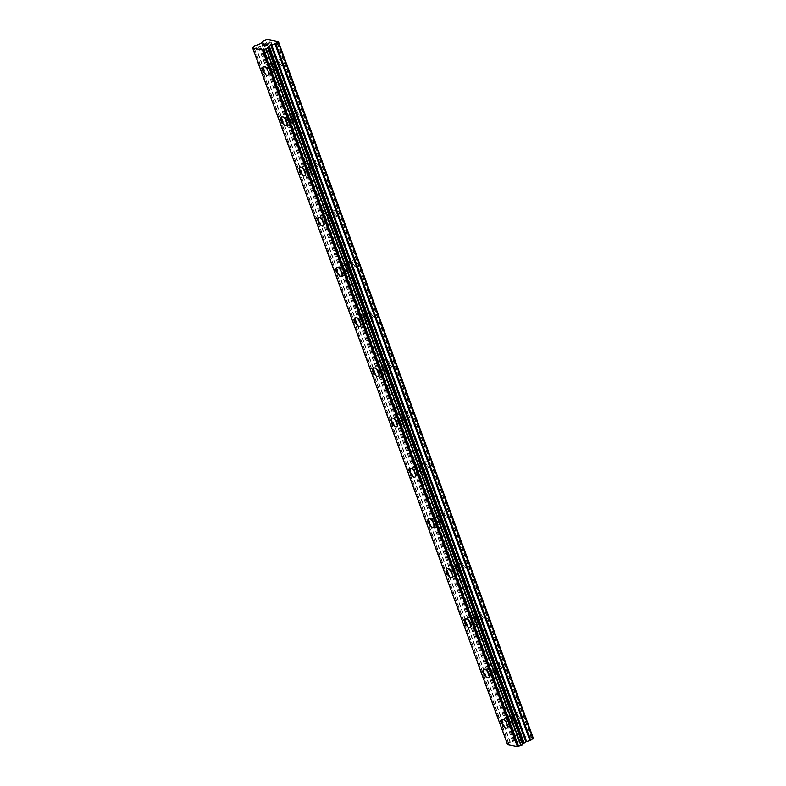<?xml version="1.0" encoding="UTF-8"?>
<svg xmlns="http://www.w3.org/2000/svg" width="786" height="786" viewBox="0 0 786 786"><rect width="100%" height="100%" fill="white"/><g stroke="black" fill="none" stroke-linecap="round" stroke-linejoin="round"><path stroke-width="0.59" stroke-dasharray="3.93 2.95" d="M279.089 62.065A3.173 1.395 -119.6 0 0 282.341 65.159A3.173 1.395 -119.6 0 0 282.459 62.742A3.173 1.395 -119.6 0 0 279.207 59.638A3.173 1.395 -119.6 0 0 279.089 62.065M270.541 66.908A3.173 1.395 -119.6 0 0 273.793 70.003A3.173 1.395 -119.6 0 0 273.911 67.586A3.173 1.395 -119.6 0 0 270.659 64.481A3.173 1.395 -119.6 0 0 270.541 66.908M263.182 66.702L263.172 66.702A4.932 2.162 60.4 0 1 263.182 66.702A4.932 2.162 60.4 0 1 268.242 71.526A4.932 2.162 60.4 0 1 268.046 75.289L268.046 75.289M297.462 112.27A3.173 1.395 -119.6 0 0 300.714 115.375A3.173 1.395 -119.6 0 0 300.832 112.948A3.173 1.395 -119.6 0 0 297.58 109.853A3.173 1.395 -119.6 0 0 297.462 112.27M288.914 117.114A3.173 1.395 -119.6 0 0 292.166 120.219A3.173 1.395 -119.6 0 0 292.284 117.792A3.173 1.395 -119.6 0 0 289.032 114.697A3.173 1.395 -119.6 0 0 288.914 117.114M281.555 116.908L281.545 116.918A4.932 2.162 60.4 0 1 281.555 116.908A4.932 2.162 60.4 0 1 286.615 121.732A4.932 2.162 60.4 0 1 286.428 125.505A4.932 2.162 60.4 0 1 286.418 125.505L286.428 125.505M315.834 162.486A3.173 1.395 -119.6 0 0 319.087 165.581A3.173 1.395 -119.6 0 0 319.204 163.164A3.173 1.395 -119.6 0 0 315.952 160.059A3.173 1.395 -119.6 0 0 315.834 162.486M307.287 167.33A3.173 1.395 -119.6 0 0 310.539 170.434A3.173 1.395 -119.6 0 0 310.666 168.007A3.173 1.395 -119.6 0 0 307.414 164.913A3.173 1.395 -119.6 0 0 307.287 167.33M299.928 167.123L299.928 167.123A4.932 2.162 60.4 0 1 304.988 171.947A4.932 2.162 60.4 0 1 304.801 175.71L304.791 175.71M334.207 212.692A3.173 1.395 -119.6 0 0 337.459 215.796A3.173 1.395 -119.6 0 0 337.587 213.37A3.173 1.395 -119.6 0 0 334.335 210.275A3.173 1.395 -119.6 0 0 334.207 212.692M325.659 217.545A3.173 1.395 -119.6 0 0 328.912 220.64A3.173 1.395 -119.6 0 0 329.039 218.223A3.173 1.395 -119.6 0 0 325.787 215.118A3.173 1.395 -119.6 0 0 325.659 217.545M318.301 217.339L318.301 217.339A4.932 2.162 60.4 0 1 323.36 222.153A4.932 2.162 60.4 0 1 323.174 225.926L323.164 225.926M352.58 262.907A3.173 1.395 -119.6 0 0 355.842 266.012A3.173 1.395 -119.6 0 0 355.96 263.585A3.173 1.395 -119.6 0 0 352.708 260.49A3.173 1.395 -119.6 0 0 352.58 262.907M344.042 267.751A3.173 1.395 -119.6 0 0 347.294 270.856A3.173 1.395 -119.6 0 0 347.412 268.429A3.173 1.395 -119.6 0 0 344.16 265.334A3.173 1.395 -119.6 0 0 344.042 267.751M336.683 267.545L336.673 267.554A4.932 2.162 60.4 0 1 336.683 267.545A4.932 2.162 60.4 0 1 341.743 272.369A4.932 2.162 60.4 0 1 341.546 276.132A4.932 2.162 60.4 0 1 341.546 276.141L341.546 276.141M370.963 313.123A3.173 1.395 -119.6 0 0 374.215 316.218A3.173 1.395 -119.6 0 0 374.333 313.801A3.173 1.395 -119.6 0 0 371.08 310.696A3.173 1.395 -119.6 0 0 370.963 313.123M362.415 317.966A3.173 1.395 -119.6 0 0 365.667 321.061A3.173 1.395 -119.6 0 0 365.785 318.644A3.173 1.395 -119.6 0 0 362.533 315.54A3.173 1.395 -119.6 0 0 362.415 317.966M355.046 317.76L355.056 317.76A4.932 2.162 60.4 0 1 360.116 322.584A4.932 2.162 60.4 0 1 359.919 326.347L359.919 326.347M389.335 363.329A3.173 1.395 -119.6 0 0 392.587 366.433A3.173 1.395 -119.6 0 0 392.705 364.006A3.173 1.395 -119.6 0 0 389.453 360.912A3.173 1.395 -119.6 0 0 389.335 363.329M380.788 368.182A3.173 1.395 -119.6 0 0 384.04 371.277A3.173 1.395 -119.6 0 0 384.158 368.85A3.173 1.395 -119.6 0 0 380.905 365.755A3.173 1.395 -119.6 0 0 380.788 368.182M373.429 367.976A4.932 2.162 60.4 0 1 373.429 367.966A4.932 2.162 60.4 0 1 378.488 372.79A4.932 2.162 60.4 0 1 378.302 376.563A4.932 2.162 60.4 0 1 378.292 376.563L378.292 376.563M407.708 413.544A3.173 1.395 -119.6 0 0 410.96 416.639A3.173 1.395 -119.6 0 0 411.088 414.222A3.173 1.395 -119.6 0 0 407.836 411.117A3.173 1.395 -119.6 0 0 407.708 413.544M399.16 418.388A3.173 1.395 -119.6 0 0 402.412 421.493A3.173 1.395 -119.6 0 0 402.54 419.066A3.173 1.395 -119.6 0 0 399.288 415.971A3.173 1.395 -119.6 0 0 399.16 418.388M391.801 418.181L391.801 418.181A4.932 2.162 60.4 0 1 396.861 423.006A4.932 2.162 60.4 0 1 396.675 426.769L396.665 426.778M426.081 463.75A3.173 1.395 -119.6 0 0 429.333 466.855A3.173 1.395 -119.6 0 0 429.461 464.428A3.173 1.395 -119.6 0 0 426.209 461.333A3.173 1.395 -119.6 0 0 426.081 463.75M417.533 468.603A3.173 1.395 -119.6 0 0 420.795 471.698A3.173 1.395 -119.6 0 0 420.913 469.281A3.173 1.395 -119.6 0 0 417.661 466.177A3.173 1.395 -119.6 0 0 417.533 468.603M410.174 468.397L410.174 468.397A4.932 2.162 60.4 0 1 415.234 473.211A4.932 2.162 60.4 0 1 415.047 476.984L415.047 476.984M444.463 513.965A3.173 1.395 -119.6 0 0 447.715 517.07A3.173 1.395 -119.6 0 0 447.833 514.643A3.173 1.395 -119.6 0 0 444.581 511.548A3.173 1.395 -119.6 0 0 444.463 513.965M435.916 518.809A3.173 1.395 -119.6 0 0 439.168 521.914A3.173 1.395 -119.6 0 0 439.286 519.487A3.173 1.395 -119.6 0 0 436.034 516.392A3.173 1.395 -119.6 0 0 435.916 518.809M428.557 518.603L428.547 518.613A4.932 2.162 60.4 0 1 428.557 518.603A4.932 2.162 60.4 0 1 433.617 523.427A4.932 2.162 60.4 0 1 433.42 527.19A4.932 2.162 60.4 0 1 433.42 527.2L433.42 527.2M462.836 564.181A3.173 1.395 -119.6 0 0 466.088 567.276A3.173 1.395 -119.6 0 0 466.206 564.859A3.173 1.395 -119.6 0 0 462.954 561.754A3.173 1.395 -119.6 0 0 462.836 564.181M454.288 569.025A3.173 1.395 -119.6 0 0 457.54 572.12A3.173 1.395 -119.6 0 0 457.658 569.703A3.173 1.395 -119.6 0 0 454.406 566.598A3.173 1.395 -119.6 0 0 454.288 569.025M446.929 568.818L446.929 568.818A4.932 2.162 60.4 0 1 451.989 573.642A4.932 2.162 60.4 0 1 451.803 577.405A4.932 2.162 60.4 0 1 451.793 577.405L451.793 577.405M481.209 614.387A3.173 1.395 -119.6 0 0 484.461 617.491A3.173 1.395 -119.6 0 0 484.579 615.065A3.173 1.395 -119.6 0 0 481.327 611.97A3.173 1.395 -119.6 0 0 481.209 614.387M472.661 619.24A3.173 1.395 -119.6 0 0 475.913 622.335A3.173 1.395 -119.6 0 0 476.041 619.918A3.173 1.395 -119.6 0 0 472.789 616.813A3.173 1.395 -119.6 0 0 472.661 619.24M465.302 619.034L465.302 619.034A4.932 2.162 60.4 0 1 470.362 623.848A4.932 2.162 60.4 0 1 470.175 627.621L470.166 627.621M499.582 664.602A3.173 1.395 -119.6 0 0 502.834 667.697A3.173 1.395 -119.6 0 0 502.961 665.28A3.173 1.395 -119.6 0 0 499.709 662.176A3.173 1.395 -119.6 0 0 499.582 664.602M491.034 669.446A3.173 1.395 -119.6 0 0 494.286 672.551A3.173 1.395 -119.6 0 0 494.414 670.124A3.173 1.395 -119.6 0 0 491.162 667.029A3.173 1.395 -119.6 0 0 491.034 669.446M483.675 669.24L483.675 669.24A4.932 2.162 60.4 0 1 488.735 674.064A4.932 2.162 60.4 0 1 488.548 677.827L488.538 677.837M517.954 714.818A3.173 1.395 -119.6 0 0 521.206 717.913A3.173 1.395 -119.6 0 0 521.334 715.496A3.173 1.395 -119.6 0 0 518.082 712.391A3.173 1.395 -119.6 0 0 517.954 714.818M509.416 719.662A3.173 1.395 -119.6 0 0 512.668 722.756A3.173 1.395 -119.6 0 0 512.786 720.34A3.173 1.395 -119.6 0 0 509.534 717.235A3.173 1.395 -119.6 0 0 509.416 719.662M502.058 719.455L502.048 719.455A4.932 2.162 60.4 0 1 502.058 719.455A4.932 2.162 60.4 0 1 507.117 724.27A4.932 2.162 60.4 0 1 506.921 728.042L506.921 728.042M508.473 719.475A4.932 2.162 -119.6 0 0 513.533 724.289A4.932 2.162 -119.6 0 0 513.72 720.526A4.932 2.162 -119.6 0 0 508.66 715.702A4.932 2.162 -119.6 0 0 508.473 719.475M502.529 722.845A4.932 2.162 -119.6 0 0 507.589 727.669A4.932 2.162 -119.6 0 0 507.776 723.896A4.932 2.162 -119.6 0 0 502.716 719.082A4.932 2.162 -119.6 0 0 502.529 722.845M490.1 669.259A4.932 2.162 -119.6 0 0 495.16 674.083A4.932 2.162 -119.6 0 0 495.347 670.311A4.932 2.162 -119.6 0 0 490.287 665.496A4.932 2.162 -119.6 0 0 490.1 669.259M484.147 672.629A4.932 2.162 -119.6 0 0 489.206 677.453A4.932 2.162 -119.6 0 0 489.403 673.69A4.932 2.162 -119.6 0 0 484.343 668.866A4.932 2.162 -119.6 0 0 484.147 672.629M471.728 619.044A4.932 2.162 -119.6 0 0 476.788 623.868A4.932 2.162 -119.6 0 0 476.974 620.105A4.932 2.162 -119.6 0 0 471.914 615.281A4.932 2.162 -119.6 0 0 471.728 619.044M465.774 622.424A4.932 2.162 -119.6 0 0 470.834 627.248A4.932 2.162 -119.6 0 0 471.02 623.475A4.932 2.162 -119.6 0 0 465.96 618.651A4.932 2.162 -119.6 0 0 465.774 622.424M453.355 568.838A4.932 2.162 -119.6 0 0 458.405 573.662A4.932 2.162 -119.6 0 0 458.602 569.889A4.932 2.162 -119.6 0 0 453.542 565.065A4.932 2.162 -119.6 0 0 453.355 568.838M447.401 572.208A4.932 2.162 -119.6 0 0 452.461 577.032A4.932 2.162 -119.6 0 0 452.648 573.259A4.932 2.162 -119.6 0 0 447.588 568.445A4.932 2.162 -119.6 0 0 447.401 572.208M434.972 518.622A4.932 2.162 -119.6 0 0 440.032 523.447A4.932 2.162 -119.6 0 0 440.229 519.674A4.932 2.162 -119.6 0 0 435.169 514.859A4.932 2.162 -119.6 0 0 434.972 518.622M429.028 522.002A4.932 2.162 -119.6 0 0 434.088 526.817A4.932 2.162 -119.6 0 0 434.275 523.054A4.932 2.162 -119.6 0 0 429.215 518.229A4.932 2.162 -119.6 0 0 429.028 522.002M416.6 468.417A4.932 2.162 -119.6 0 0 421.66 473.231A4.932 2.162 -119.6 0 0 421.846 469.468A4.932 2.162 -119.6 0 0 416.786 464.644A4.932 2.162 -119.6 0 0 416.6 468.417M410.656 471.787A4.932 2.162 -119.6 0 0 415.706 476.611A4.932 2.162 -119.6 0 0 415.902 472.838A4.932 2.162 -119.6 0 0 410.842 468.014A4.932 2.162 -119.6 0 0 410.656 471.787M398.227 418.201A4.932 2.162 -119.6 0 0 403.287 423.025A4.932 2.162 -119.6 0 0 403.473 419.252A4.932 2.162 -119.6 0 0 398.414 414.438A4.932 2.162 -119.6 0 0 398.227 418.201M392.273 421.571A4.932 2.162 -119.6 0 0 397.333 426.395A4.932 2.162 -119.6 0 0 397.529 422.632A4.932 2.162 -119.6 0 0 392.469 417.808A4.932 2.162 -119.6 0 0 392.273 421.571M379.854 367.986A4.932 2.162 -119.6 0 0 384.914 372.81A4.932 2.162 -119.6 0 0 385.101 369.047A4.932 2.162 -119.6 0 0 380.041 364.223A4.932 2.162 -119.6 0 0 379.854 367.986M373.9 371.365A4.932 2.162 -119.6 0 0 378.96 376.18A4.932 2.162 -119.6 0 0 379.147 372.417A4.932 2.162 -119.6 0 0 374.087 367.593A4.932 2.162 -119.6 0 0 373.9 371.365M361.472 317.78A4.932 2.162 -119.6 0 0 366.531 322.594A4.932 2.162 -119.6 0 0 366.728 318.831A4.932 2.162 -119.6 0 0 361.668 314.007A4.932 2.162 -119.6 0 0 361.472 317.78M355.527 321.15A4.932 2.162 -119.6 0 0 360.587 325.974A4.932 2.162 -119.6 0 0 360.774 322.201A4.932 2.162 -119.6 0 0 355.714 317.387A4.932 2.162 -119.6 0 0 355.527 321.15M343.099 267.564A4.932 2.162 -119.6 0 0 348.159 272.388A4.932 2.162 -119.6 0 0 348.345 268.615A4.932 2.162 -119.6 0 0 343.286 263.801A4.932 2.162 -119.6 0 0 343.099 267.564M337.155 270.934A4.932 2.162 -119.6 0 0 342.215 275.758A4.932 2.162 -119.6 0 0 342.401 271.995A4.932 2.162 -119.6 0 0 337.341 267.171A4.932 2.162 -119.6 0 0 337.155 270.934M324.726 217.358A4.932 2.162 -119.6 0 0 329.786 222.173A4.932 2.162 -119.6 0 0 329.973 218.41A4.932 2.162 -119.6 0 0 324.913 213.586A4.932 2.162 -119.6 0 0 324.726 217.358M318.772 220.728A4.932 2.162 -119.6 0 0 323.832 225.553A4.932 2.162 -119.6 0 0 324.029 221.78A4.932 2.162 -119.6 0 0 318.969 216.956A4.932 2.162 -119.6 0 0 318.772 220.728M306.353 167.143A4.932 2.162 -119.6 0 0 311.413 171.967A4.932 2.162 -119.6 0 0 311.6 168.194A4.932 2.162 -119.6 0 0 306.54 163.37A4.932 2.162 -119.6 0 0 306.353 167.143M300.399 170.513A4.932 2.162 -119.6 0 0 305.459 175.337A4.932 2.162 -119.6 0 0 305.646 171.574A4.932 2.162 -119.6 0 0 300.586 166.75A4.932 2.162 -119.6 0 0 300.399 170.513M287.981 116.927A4.932 2.162 -119.6 0 0 293.031 121.751A4.932 2.162 -119.6 0 0 293.227 117.988A4.932 2.162 -119.6 0 0 288.167 113.164A4.932 2.162 -119.6 0 0 287.981 116.927M282.027 120.307A4.932 2.162 -119.6 0 0 287.087 125.121A4.932 2.162 -119.6 0 0 287.273 121.358A4.932 2.162 -119.6 0 0 282.213 116.534A4.932 2.162 -119.6 0 0 282.027 120.307M269.598 66.722A4.932 2.162 -119.6 0 0 274.658 71.536A4.932 2.162 -119.6 0 0 274.854 67.773A4.932 2.162 -119.6 0 0 269.795 62.949A4.932 2.162 -119.6 0 0 269.598 66.722M263.654 70.092A4.932 2.162 -119.6 0 0 268.714 74.916A4.932 2.162 -119.6 0 0 268.9 71.143A4.932 2.162 -119.6 0 0 263.841 66.329A4.932 2.162 -119.6 0 0 263.654 70.092M517.443 741.866L518.632 741.198L517.443 741.866L518.475 742.072L517.443 741.866M518.632 741.198L519.192 741.306L518.632 741.188M518.829 741.08L520.018 740.412L518.829 741.08M520.018 740.412L521.059 740.618L520.018 740.402M521.256 740.51L520.077 740.274L517.109 741.955L518.475 742.082L517.109 741.945L520.077 740.265L521.256 740.5M522.032 740.815L523.132 741.031L522.022 740.805M523.329 740.923L521.943 740.648L520.98 742.082L519.644 742.21L520.98 742.072L521.943 740.638L523.329 740.913M533.321 738.25L522.051 735.991L517.915 737.759L516.864 739.528L261.905 42.847M522.661 744.136A1.739 0.56 -20.1 0 0 522.513 744.499A1.739 0.56 -20.1 0 0 522.828 744.676M516.864 739.528L512.708 741.552A1.739 0.56 -20.1 0 1 510.32 742.161L508.473 743.202A1.739 0.56 -20.1 0 1 508.748 743.379A1.739 0.56 -20.1 0 1 507.923 744.234L507.628 744.735M265.874 44.949L266.434 45.067M266.798 44.065L267.82 44.281M264.008 45.637L265.187 45.883L268.144 44.193M263.86 45.008L262.583 45.352M265.688 43.692L263.094 45.166M530.019 737.789L275.071 41.108M530.118 737.612L275.247 41.137M531.326 738.054L276.367 41.363M531.768 737.936L276.819 41.255M510.026 742.239L255.077 45.549M512.904 741.473L257.946 44.782M513.906 741.218L258.958 44.527M514.643 740.913L259.694 44.232M520.332 736.394L265.383 39.703M522.051 735.991L267.102 39.3M523.604 736.295L268.733 39.831M523.515 736.482L268.566 39.801M524.822 736.747L269.873 40.057M525.254 736.629L270.305 39.948M507.825 744.313L252.876 47.622M507.923 744.234L252.974 47.543M508.473 743.202L253.701 47.003L508.434 743.183M508.522 743.094L253.573 46.403M510.32 742.161L255.371 45.47M512.708 741.552L257.759 44.861M516.441 739.901L261.492 43.21M517.502 738.123L262.544 41.442M517.915 737.759L262.966 41.078M282.341 65.159L273.793 70.003M300.714 115.375L292.166 120.219M319.087 165.581L310.539 170.434M337.459 215.796L328.912 220.64M355.842 266.012L347.294 270.856M374.215 316.218L365.667 321.061M392.587 366.433L384.04 371.277M410.96 416.639L402.412 421.493M429.333 466.855L420.795 471.698M447.715 517.07L439.168 521.914M466.088 567.276L457.54 572.12M484.461 617.491L475.913 622.335M502.834 667.697L494.286 672.551M521.206 717.913L512.668 722.756M513.533 724.289L507.589 727.669M495.16 674.083L489.206 677.453M476.788 623.868L470.834 627.248M458.405 573.662L452.461 577.032M440.032 523.447L434.088 526.817M421.66 473.231L415.706 476.611M403.287 423.025L397.333 426.395M384.914 372.81L378.96 376.18M366.531 322.594L360.587 325.974M348.159 272.388L342.215 275.758M329.786 222.173L323.832 225.553M311.413 171.967L305.459 175.337M293.031 121.751L287.087 125.121M274.658 71.536L268.714 74.916M269.795 62.949L263.841 66.329M288.167 113.164L282.213 116.534M306.54 163.37L300.586 166.75M324.913 213.586L318.969 216.956M343.286 263.801L337.341 267.171M361.668 314.007L355.714 317.387M380.041 364.223L374.087 367.593M398.414 414.438L392.469 417.808M416.786 464.644L410.842 468.014M435.169 514.859L429.215 518.229M453.542 565.065L447.588 568.445M471.914 615.281L465.96 618.651M490.287 665.496L484.343 668.866M508.66 715.702L502.716 719.082M518.082 712.391L509.534 717.235M499.709 662.176L491.162 667.029M481.327 611.97L472.789 616.813M462.954 561.754L454.406 566.598M444.581 511.548L436.034 516.392M426.209 461.333L417.661 466.177M407.836 411.117L399.288 415.971M389.453 360.912L380.905 365.755M371.08 310.696L362.533 315.54M352.708 260.49L344.16 265.334M334.335 210.275L325.787 215.118M315.952 160.059L307.414 164.913M297.58 109.853L289.032 114.697M279.207 59.638L270.659 64.481M522.513 744.499L267.564 47.808M508.748 743.379L253.799 46.688"/><path stroke-width="1.18" d="M268.046 75.289A4.932 2.162 60.4 0 1 262.986 70.465A4.932 2.162 60.4 0 1 263.172 66.702A4.932 2.162 60.4 0 1 268.232 71.526A4.932 2.162 60.4 0 1 268.046 75.289A4.932 2.162 60.4 0 1 262.986 70.475A4.932 2.162 60.4 0 1 263.172 66.702M286.418 125.505A4.932 2.162 60.4 0 1 281.368 120.68A4.932 2.162 60.4 0 1 281.555 116.918A4.932 2.162 60.4 0 1 286.605 121.732A4.932 2.162 60.4 0 1 286.418 125.505A4.932 2.162 60.4 0 1 281.359 120.68A4.932 2.162 60.4 0 1 281.545 116.918M304.801 175.71A4.932 2.162 60.4 0 1 299.741 170.886A4.932 2.162 60.4 0 1 299.928 167.123A4.932 2.162 60.4 0 1 304.988 171.947A4.932 2.162 60.4 0 1 304.791 175.71A4.932 2.162 60.4 0 1 299.731 170.896A4.932 2.162 60.4 0 1 299.928 167.123M323.174 225.926A4.932 2.162 60.4 0 1 318.114 221.102A4.932 2.162 60.4 0 1 318.301 217.339A4.932 2.162 60.4 0 1 323.36 222.163A4.932 2.162 60.4 0 1 323.164 225.926A4.932 2.162 60.4 0 1 318.114 221.102A4.932 2.162 60.4 0 1 318.301 217.339M341.546 276.141A4.932 2.162 60.4 0 1 336.487 271.317A4.932 2.162 60.4 0 1 336.673 267.545A4.932 2.162 60.4 0 1 341.733 272.369A4.932 2.162 60.4 0 1 341.546 276.141A4.932 2.162 60.4 0 1 336.487 271.317A4.932 2.162 60.4 0 1 336.673 267.554M359.919 326.347A4.932 2.162 60.4 0 1 354.859 321.533A4.932 2.162 60.4 0 1 355.046 317.76A4.932 2.162 60.4 0 1 360.106 322.584A4.932 2.162 60.4 0 1 359.919 326.347A4.932 2.162 60.4 0 1 354.869 321.523A4.932 2.162 60.4 0 1 355.056 317.76M378.292 376.563A4.932 2.162 60.4 0 1 373.232 371.739A4.932 2.162 60.4 0 1 373.419 367.976A4.932 2.162 60.4 0 1 378.479 372.8A4.932 2.162 60.4 0 1 378.292 376.563A4.932 2.162 60.4 0 1 373.242 371.739A4.932 2.162 60.4 0 1 373.429 367.976M396.675 426.769A4.932 2.162 60.4 0 1 391.615 421.954A4.932 2.162 60.4 0 1 391.801 418.181A4.932 2.162 60.4 0 1 396.861 423.006A4.932 2.162 60.4 0 1 396.665 426.778A4.932 2.162 60.4 0 1 391.605 421.954A4.932 2.162 60.4 0 1 391.801 418.181M415.047 476.984A4.932 2.162 60.4 0 1 409.987 472.16A4.932 2.162 60.4 0 1 410.174 468.397A4.932 2.162 60.4 0 1 415.234 473.221A4.932 2.162 60.4 0 1 415.047 476.984A4.932 2.162 60.4 0 1 409.987 472.16A4.932 2.162 60.4 0 1 410.174 468.397M433.42 527.2A4.932 2.162 60.4 0 1 428.36 522.376A4.932 2.162 60.4 0 1 428.547 518.603A4.932 2.162 60.4 0 1 433.607 523.427A4.932 2.162 60.4 0 1 433.42 527.2A4.932 2.162 60.4 0 1 428.36 522.376A4.932 2.162 60.4 0 1 428.547 518.613M451.793 577.405A4.932 2.162 60.4 0 1 446.743 572.581A4.932 2.162 60.4 0 1 446.929 568.818A4.932 2.162 60.4 0 1 451.979 573.642A4.932 2.162 60.4 0 1 451.793 577.405A4.932 2.162 60.4 0 1 446.733 572.591A4.932 2.162 60.4 0 1 446.92 568.818M470.175 627.621A4.932 2.162 60.4 0 1 465.115 622.797A4.932 2.162 60.4 0 1 465.302 619.034A4.932 2.162 60.4 0 1 470.362 623.858A4.932 2.162 60.4 0 1 470.166 627.621A4.932 2.162 60.4 0 1 465.106 622.797A4.932 2.162 60.4 0 1 465.302 619.034M488.548 677.827A4.932 2.162 60.4 0 1 483.488 673.013A4.932 2.162 60.4 0 1 483.675 669.24A4.932 2.162 60.4 0 1 488.735 674.064A4.932 2.162 60.4 0 1 488.538 677.837A4.932 2.162 60.4 0 1 483.478 673.013A4.932 2.162 60.4 0 1 483.675 669.24M506.921 728.042A4.932 2.162 60.4 0 1 501.861 723.218A4.932 2.162 60.4 0 1 502.048 719.455A4.932 2.162 60.4 0 1 507.108 724.279A4.932 2.162 60.4 0 1 506.921 728.042A4.932 2.162 60.4 0 1 501.861 723.228A4.932 2.162 60.4 0 1 502.048 719.455M522.661 744.136A1.739 0.56 -20.1 0 1 523.299 743.674L525.814 741.778L530.668 740.324L533.321 738.25L278.372 41.56L275.719 43.633L270.865 45.087L268.34 46.983A1.739 0.56 -20.1 0 0 267.564 47.808A1.739 0.56 -20.1 0 0 267.879 47.985L266.041 49.037A1.739 0.56 -20.1 0 0 263.634 49.685L262.455 50.009L252.679 48.044L252.974 47.543A1.739 0.56 -20.1 0 0 253.799 46.688A1.739 0.56 -20.1 0 0 253.524 46.521L255.371 45.47A1.739 0.56 -20.1 0 0 257.759 44.861L261.492 43.21L262.966 41.078L267.102 39.3L278.372 41.56M252.679 48.044L507.628 744.735L517.414 746.7L518.593 746.376A1.739 0.56 -20.1 0 1 520.99 745.718L522.867 744.696L267.908 48.054M265.246 45.735L266.434 45.057L264.214 45.529L265.246 45.735M266.434 45.057L265.874 44.949M266.071 44.831L266.631 44.949L266.071 44.841M266.631 44.949L267.82 44.271L266.641 44.959M267.82 44.271L266.798 44.065M268.144 44.193L266.985 43.957L268.154 44.193L265.187 45.873L264.017 45.637M263.85 45.018L262.573 45.352L265.55 43.662L262.583 45.352M265.678 43.692L263.094 45.166M533.085 738.958L278.126 42.267M524.016 742.799L269.067 46.109M523.584 743.163L268.635 46.472M523.388 743.585L268.439 46.895M522.769 744.804L267.82 48.113M517.414 746.7L262.455 50.009M530.668 740.324L275.719 43.633M529.921 740.618L274.962 43.937M526.561 741.483L271.612 44.792M525.814 741.778L270.865 45.087M523.299 743.674L268.34 46.983M521.275 745.649L266.316 48.958M520.99 745.718L266.041 49.037M518.593 746.376L263.634 49.685M518.426 746.445L263.477 49.754M522.867 744.696L267.918 48.005"/></g></svg>

